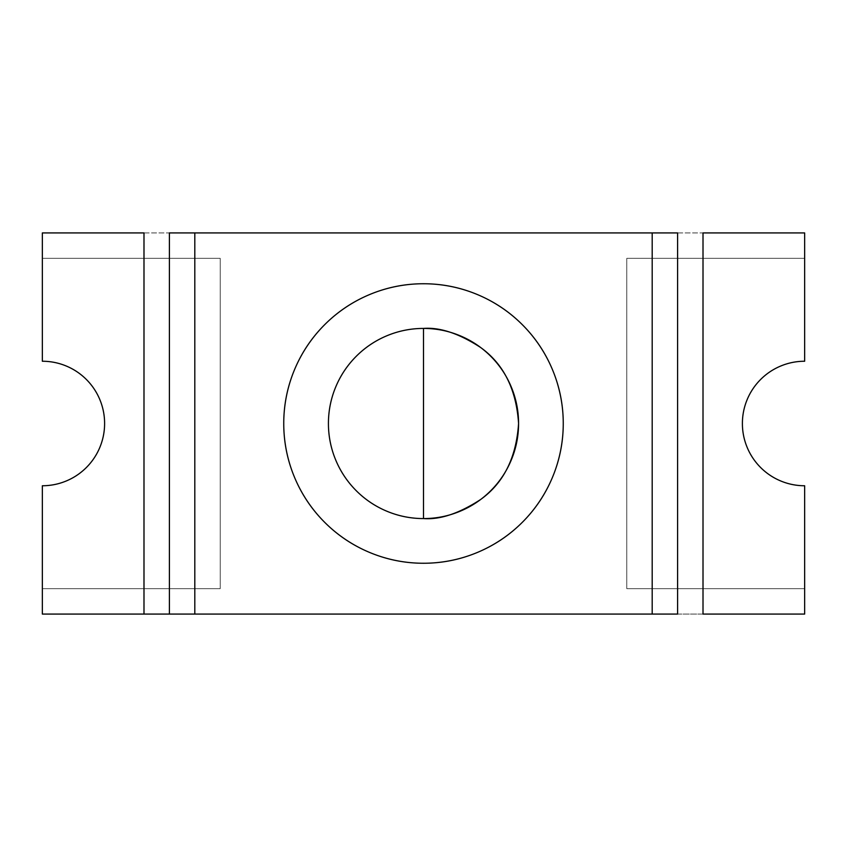 <?xml version="1.0" encoding="UTF-8"?>
<svg xmlns="http://www.w3.org/2000/svg" width="847" height="847" viewBox="0 0 847 847"><rect width="100%" height="100%" fill="white"/><g stroke="black" fill="none" stroke-linecap="round" stroke-linejoin="round"><path stroke-width="0.64" stroke-dasharray="4.24 3.18" d="M42.35 485.755A62.255 62.255 0 0 0 104.605 423.5C104.605 415.242 103.027 407.301 99.861 399.678C96.706 392.045 92.207 385.321 86.373 379.477C80.529 373.643 73.805 369.144 66.172 365.989C58.549 362.823 50.608 361.245 42.35 361.245L42.35 258.335L220.22 258.335L220.22 588.665L42.35 588.665L42.35 614.075L804.65 614.075L804.65 588.665L626.78 588.665L626.78 258.335L804.65 258.335L804.65 232.925L42.35 232.925L42.35 258.335L42.35 232.925L804.65 232.925L804.65 361.245C796.392 361.245 788.451 362.823 780.828 365.989C773.195 369.144 766.471 373.643 760.627 379.477C754.793 385.321 750.294 392.045 747.139 399.678C743.973 407.301 742.396 415.242 742.396 423.5C742.396 431.758 743.973 439.699 747.139 447.322C750.294 454.955 754.793 461.679 760.627 467.523C766.471 473.357 773.195 477.856 780.828 481.011C788.451 484.177 796.392 485.755 804.65 485.755L804.65 614.075L42.35 614.075L42.35 485.755C50.608 485.755 58.549 484.177 66.172 481.011C73.805 477.856 80.529 473.357 86.373 467.523C92.207 461.679 96.706 454.955 99.861 447.322C103.027 439.699 104.605 431.758 104.605 423.5A62.255 62.255 0 0 0 42.35 361.245L42.35 258.335L220.22 258.335L42.35 258.335L220.22 258.335L220.22 588.665L220.22 258.335L220.22 588.665L42.35 588.665L220.22 588.665L42.35 588.665L42.35 485.755M143.99 614.075L143.99 232.925L143.99 614.075M169.4 232.925L677.6 232.925L169.4 232.925M703.01 232.925L703.01 614.075L703.01 232.925M677.6 614.075L169.4 614.075L677.6 614.075M804.65 258.335L804.65 361.245A62.255 62.255 0 0 0 742.396 423.5A62.255 62.255 0 0 0 804.65 485.755L804.65 588.665L626.78 588.665L626.78 258.335L804.65 258.335L626.78 258.335L626.78 588.665L626.78 258.335L804.65 258.335M804.65 588.665L626.78 588.665L804.65 588.665M324.676 324.676C337.784 311.569 352.892 301.479 370.023 294.385C387.143 287.292 404.972 283.745 423.5 283.745A139.755 139.755 0 0 0 283.745 423.5A139.755 139.755 0 0 0 423.5 563.255A139.755 139.755 0 0 0 563.255 423.5A139.755 139.755 0 0 0 423.5 283.745C442.028 283.745 459.857 287.292 476.977 294.385C494.108 301.479 509.216 311.569 522.324 324.676M522.324 522.324C509.216 535.431 494.108 545.521 476.977 552.615C459.857 559.708 442.028 563.255 423.5 563.255C404.972 563.255 387.143 559.708 370.023 552.615C352.892 545.521 337.784 535.431 324.676 522.324M294.385 476.977C287.292 459.857 283.745 442.028 283.745 423.5C283.745 404.972 287.292 387.143 294.385 370.023M552.615 370.023C559.708 387.143 563.255 404.972 563.255 423.5C563.255 442.028 559.708 459.857 552.615 476.977"/><path stroke-width="1.27" d="M104.605 423.5A62.255 62.255 0 0 1 42.35 485.755L42.35 614.075L143.99 614.075L42.35 614.075L42.35 485.755C50.608 485.755 58.549 484.177 66.172 481.011C73.805 477.856 80.529 473.357 86.373 467.523C92.207 461.679 96.706 454.955 99.861 447.322C103.027 439.699 104.605 431.758 104.605 423.5C104.605 415.242 103.027 407.301 99.861 399.678C96.706 392.045 92.207 385.321 86.373 379.477C80.529 373.643 73.805 369.144 66.172 365.989C58.549 362.823 50.608 361.245 42.35 361.245A62.255 62.255 0 0 1 104.605 423.5M143.99 232.925L42.35 232.925L42.35 361.245L42.35 232.925L143.99 232.925L143.99 614.075L143.99 232.925M677.6 232.925L194.81 232.925L194.81 614.075L143.99 614.075L169.4 614.075L169.4 232.925L169.4 614.075L652.19 614.075L652.19 232.925L652.19 614.075L677.6 614.075L677.6 232.925L194.81 232.925L194.81 614.075L677.6 614.075L677.6 232.925M703.01 614.075L804.65 614.075L804.65 485.755C796.392 485.755 788.451 484.177 780.828 481.011C773.195 477.856 766.471 473.357 760.627 467.523C754.793 461.679 750.294 454.955 747.139 447.322C743.973 439.699 742.396 431.758 742.396 423.5C742.396 415.242 743.973 407.301 747.139 399.678C750.294 392.045 754.793 385.321 760.627 379.477C766.471 373.643 773.195 369.144 780.828 365.989C788.451 362.823 796.392 361.245 804.65 361.245L804.65 232.925L703.01 232.925L703.01 614.075L703.01 232.925L804.65 232.925L804.65 361.245A62.255 62.255 0 0 0 742.396 423.5A62.255 62.255 0 0 0 804.65 485.755L804.65 614.075L703.01 614.075M423.5 563.255A139.755 139.755 0 0 1 283.745 423.5A139.755 139.755 0 0 1 423.5 283.745C442.028 283.745 459.857 287.292 476.977 294.385C494.108 301.479 509.216 311.569 522.324 324.676C535.431 337.784 545.521 352.892 552.615 370.023C559.708 387.143 563.255 404.972 563.255 423.5C563.255 442.028 559.708 459.857 552.615 476.977C545.521 494.108 535.431 509.216 522.324 522.324C509.216 535.431 494.108 545.521 476.977 552.615C459.857 559.708 442.028 563.255 423.5 563.255C404.972 563.255 387.143 559.708 370.023 552.615C352.892 545.521 337.784 535.431 324.676 522.324C311.569 509.216 301.479 494.108 294.385 476.977C287.292 459.857 283.745 442.028 283.745 423.5C283.745 404.972 287.292 387.143 294.385 370.023C301.479 352.892 311.569 337.784 324.676 324.676C337.784 311.569 352.892 301.479 370.023 294.385C387.143 287.292 404.972 283.745 423.5 283.745A139.755 139.755 0 0 1 563.255 423.5A139.755 139.755 0 0 1 423.5 563.255M423.5 518.576C440.027 519.846 459.042 513.504 480.545 499.561C503.616 483.055 516.299 457.698 518.576 423.5C516.299 389.302 503.616 363.945 480.545 347.439C459.042 333.496 440.027 327.154 423.5 328.424L423.5 518.576L423.5 328.424A95.076 95.076 0 0 0 328.424 423.5A95.076 95.076 0 0 0 423.5 518.576C436.11 518.576 448.232 516.162 459.879 511.334C471.535 506.517 481.816 499.645 490.731 490.731C499.645 481.816 506.517 471.535 511.334 459.879C516.162 448.232 518.576 436.11 518.576 423.5C518.576 410.89 516.162 398.768 511.334 387.121C506.517 375.465 499.645 365.184 490.731 356.269C481.816 347.355 471.535 340.483 459.879 335.666C448.232 330.838 436.11 328.424 423.5 328.424C410.89 328.424 398.768 330.838 387.121 335.666C375.465 340.483 365.184 347.355 356.269 356.269C347.355 365.184 340.483 375.465 335.666 387.121C330.838 398.768 328.424 410.89 328.424 423.5C328.424 436.11 330.838 448.232 335.666 459.879C340.483 471.535 347.355 481.816 356.269 490.731C365.184 499.645 375.465 506.517 387.121 511.334C398.768 516.162 410.89 518.576 423.5 518.576M169.4 232.925L194.81 232.925L169.4 232.925M324.676 522.324C311.569 509.216 301.479 494.108 294.385 476.977M294.385 370.023C301.479 352.892 311.569 337.784 324.676 324.676M522.324 324.676C535.431 337.784 545.521 352.892 552.615 370.023M552.615 476.977C545.521 494.108 535.431 509.216 522.324 522.324"/></g></svg>
